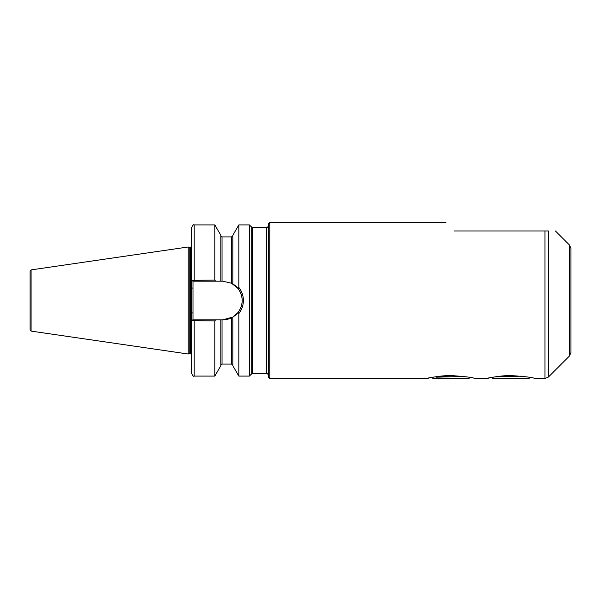 <?xml version="1.0" encoding="UTF-8"?>
<svg xmlns="http://www.w3.org/2000/svg" width="601" height="601" viewBox="0 0 601 601"><rect width="100%" height="100%" fill="white"/><g stroke="black" fill="none" stroke-linecap="round" stroke-linejoin="round"><path stroke-width="0.9" d="M191.794 366.31L191.794 367.271M570.95 248.491L570.95 352.509L569.545 355.897L569.545 245.103L570.95 248.491M269.781 378.495L269.781 222.505L268.587 223.707L268.587 375.61C267.858 373.905 267.212 373.266 266.664 373.694L266.664 227.306C267.212 227.734 267.858 227.095 268.587 225.39L268.587 377.293L269.781 378.495L427.544 378.36M548.36 230.957C557.608 230.957 557.608 230.957 548.36 230.957C557.608 230.957 557.608 230.957 548.36 230.957L548.36 377.082L544.964 378.495L544.964 230.957L548.36 230.957M454.416 230.957C443.245 219.786 443.245 219.786 454.416 230.957L544.964 230.957M251.226 226.742L252.578 227.306L252.578 373.694L251.226 374.258L251.226 226.742L249.385 224.909L249.385 376.091L238.83 376.091L238.83 313.602L238.064 312.43L232.827 317.05L232.827 365.701L238.83 376.091M190.171 247.469L189.803 353.576L189.803 247.424L190.352 247.469L190.352 353.531L191.794 354.966L191.794 320.649L191.794 373.694C192.808 375.903 193.605 376.699 194.191 376.091L214.827 376.091L214.827 320.926L191.794 320.649L191.794 280.351L214.827 280.074L215.549 281.185L222.866 281.185L231.625 283.281L238.064 288.57L238.83 287.398C241.812 291.222 243.337 295.587 243.39 300.5C243.33 305.428 241.812 309.8 238.83 313.602M189.803 247.424L188.196 246.988L188.196 354.012L31.079 331.098L30.05 329.911L30.05 300.5L30.05 323.3M31.079 331.098L31.079 269.902L30.05 271.089L30.05 300.5M232.827 283.95L232.827 235.299L238.83 224.909L238.83 287.398M510.955 375.587C497.095 376.466 489.101 377.436 486.96 378.495C486.915 378.487 499.251 375.422 510.955 375.587C524.801 376.466 532.802 377.436 534.958 378.495C532.869 377.443 524.868 376.474 510.955 375.587M474.963 378.495L487.539 378.36M488.147 378.217L491.903 377.436L492.955 378.495L528.955 378.495L530.007 377.436M533.966 378.262L534.424 378.367M450.96 375.587C437.107 376.466 429.106 377.436 426.965 378.495C426.92 378.487 439.263 375.422 450.96 375.587C464.806 376.466 472.807 377.436 474.963 378.495C472.874 377.443 464.873 376.474 450.96 375.587M428.152 378.217L431.909 377.436L432.968 378.495L468.96 378.495L470.02 377.436M473.971 378.262L474.429 378.367M215.549 281.185L194.191 281.185L194.191 224.909C193.605 224.301 192.808 225.097 191.794 227.306L191.794 280.351L192.989 281.185L192.989 319.815L215.549 319.815L214.827 320.926M194.191 224.909L214.827 224.909L214.827 280.074M214.827 224.909L220.83 235.299L220.83 281.185M232.827 317.05L222.866 319.815L220.83 319.815L220.83 365.701L214.827 376.091M220.83 319.815L215.549 319.815M194.191 281.185L192.823 281.185M191.794 320.649L192.823 319.815L194.191 319.815L194.191 376.091M222.866 319.815A19.315 19.315 0 0 0 231.625 317.719L231.625 364.093L232.827 365.295M232.459 317.268A19.315 19.315 0 0 0 231.625 283.281L231.625 236.907L232.827 235.705M238.064 312.43C243.533 304.489 243.533 296.541 238.064 288.57M191.794 312.918L192.989 312.918M191.794 288.082L192.989 288.082M495.156 376.865L521.428 376.151M436.213 376.707L436.566 377.173L464.348 376.414M436.566 377.173L437.551 376.414M454.093 375.633L438.94 376.331M220.83 235.705L222.032 236.907L222.032 281.185M222.032 319.815L222.032 364.093L220.83 365.295M569.545 245.103L555.399 230.957M269.781 222.505L445.972 222.505M252.578 227.306L266.664 227.306M31.079 269.902L188.196 246.988M238.83 224.909L249.385 224.909M222.032 236.907L231.625 236.907M222.032 364.093L231.625 364.093M189.803 353.576L188.196 354.012M190.352 247.469L191.794 246.034M251.226 374.258L249.385 376.091M252.578 373.694L266.664 373.694M534.958 378.495L544.964 378.495M569.545 355.897L548.36 377.082"/></g></svg>

